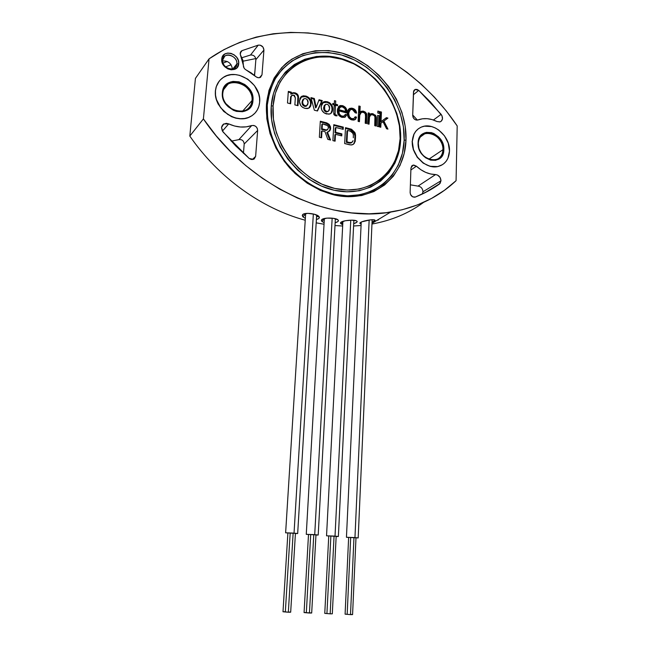 <?xml version="1.0" encoding="UTF-8"?>
<svg xmlns="http://www.w3.org/2000/svg" width="647" height="647" viewBox="0 0 647 647"><rect width="100%" height="100%" fill="white"/><g stroke="black" fill="none" stroke-linecap="round" stroke-linejoin="round"><path stroke-width="0.97" d="M372.041 222.147L375.114 220.279C374.087 219.341 370.48 219.584 364.301 221.007C361.544 221.767 360.039 222.528 359.789 223.272L361.139 224.056L360.573 223.951L360.233 222.681L361.802 221.824L370.141 219.899L374.362 219.802L374.629 220.87L372.041 222.139M341.365 224.113L342.902 221.557L341.365 224.113L342.74 224.549L340.476 223.304L340.929 222.366L345.247 220.748L351.644 220.174L356.351 220.773C353.302 219.357 340.945 220.595 340.508 222.916L341.365 224.113M321.971 221.541L324.357 218.807L321.971 221.541L324.139 222.633L321.971 221.541L321.365 220.449L322.125 219.398L326.921 218.12L333.456 218.338L337.888 219.778C335.389 217.521 322.441 217.368 321.486 220.061L321.971 221.541M302.885 216.81L305.61 214.092L302.885 216.81L305.344 218.411L302.885 216.81L302.27 215.483L303.022 214.359L307.81 213.34L314.345 214.238L318.825 216.373C316.334 213.534 303.799 212.062 302.472 214.909L302.885 216.81M225.52 87.248L225.059 86.957L225.52 87.248M254.586 75.505L255.856 59.637L263.927 50.07L262.973 47.061L260.264 45.169L258.242 45.136L242.091 50.62L240.91 51.485L240.296 54.421L243.377 65.379L242.965 60.438L240.967 56.006C239.835 53.984 239.98 52.318 241.404 51.008L242.091 50.62L240.239 53.078L242.091 50.62L258.242 45.136C261.598 44.975 263.499 46.624 263.927 50.07L255.856 59.637C255.46 56.394 253.681 54.858 250.526 55.027L258.242 45.136L250.526 55.027L241.938 57.704M246.24 70.022C244.307 68.938 243.353 67.393 243.377 65.379L244.065 68.056L245.019 69.197L256.568 77.13L258.663 77.753L260.571 77.268L261.995 74.826L259.455 77.697L261.995 74.826L260.49 77.316C258.889 78.101 257.271 77.81 255.638 76.443L251.157 72.868L246.24 70.022M222.665 60.114C221.549 68.768 236.487 72.747 236.859 63.972L238.719 63.721C238.29 74.211 220.425 69.464 221.751 59.103L222.665 60.114L224.703 56.224C229.014 52.447 237.675 57.995 236.859 63.972L234.449 68.145C230.017 71.437 221.856 65.897 222.665 60.114L221.751 59.103C222.317 48.59 240.037 53.499 238.719 63.721L236.859 63.972L232.888 68.857L236.859 63.972C237.959 55.416 223.134 51.323 222.665 60.114M223.037 131.98L221.525 127.508L223.741 123.941L228.698 123.892L222.414 131.106L228.698 123.892L226.256 123.318L223.021 124.459L221.525 127.508L222.325 130.953L235.605 145.793L249.192 158.442L223.037 131.98M422.24 194.076L422.976 191.771C422.669 188.463 421.011 186.579 417.994 186.118L435.56 174.569C438.828 175.094 440.639 177.157 440.987 180.772L422.976 191.771L440.987 180.772L439.362 184.104C432.018 189.296 424.02 193.615 415.358 197.044L414.824 197.198C412.058 197.157 410.489 195.604 410.125 192.523L410.942 168.034L413.004 165.155L416.433 166.19L410.877 169.983L416.433 166.19L413.757 165.05L412.107 165.6L410.942 168.034L410.125 192.523L410.546 194.545L412.649 196.825L415.358 197.044L427.853 191.237L439.362 184.104L424.917 192.766L440.033 183.489L440.987 180.772L440.081 177.456L437.59 175.086L435.56 174.569C428.71 174.391 422.337 171.592 416.433 166.19L420.857 169.716L425.645 172.353L430.611 173.986L435.56 174.569L417.994 186.118L410.384 184.824M267.284 105.032C266.677 121.701 270.867 137.997 279.852 153.913C292.695 174.116 312.841 188.981 333.892 194.173C371.427 202.689 403.251 176.421 404.157 140.237L405.993 140.043C405.095 176.906 372.704 203.716 334.434 195.046C317.976 190.703 303.241 181.864 290.204 168.527C274.085 150.177 265.286 126.189 266.483 104.118L267.284 105.032L269.726 91.526L274.813 79.403L282.294 69.132L291.829 61.085L302.998 55.537L315.332 52.65L328.352 52.48L341.559 54.971L354.467 59.985L366.631 67.312L377.63 76.653L387.092 87.677L394.702 99.986L400.202 113.152L403.396 126.723L404.157 140.237L402.442 153.21L398.269 165.187L391.767 175.701L383.113 184.355L372.599 190.776L360.589 194.674L347.52 195.839L333.892 194.173L320.257 189.684L307.171 182.511L295.202 172.927L284.85 161.297L276.592 148.114L270.769 133.929L267.623 119.363L267.284 105.032L266.483 104.118C268.279 87.855 275.064 73.79 285.748 63.721C300.823 51.299 321.664 47.652 342.214 53.151C378.568 63.576 407.416 103.285 405.993 140.043L404.157 140.237C405.572 104.151 377.241 65.169 341.559 54.971C326.088 51.073 311.587 51.946 298.041 57.599C289.654 62.217 282.553 68.436 276.722 76.257C271.797 84.862 268.651 94.454 267.284 105.032M271.247 106.051L273.099 105.825C275.606 70.216 308.765 49.334 341.883 59.241C375.066 68.655 401.496 104.968 400.121 138.531L400.639 139.331C402.022 105.162 375.139 68.21 341.357 58.618C307.64 48.517 273.818 69.763 271.247 106.051C268.141 142.203 298.655 182.656 334.111 190.226C369.542 198.346 399.741 173.598 400.639 139.331L400.121 138.531L398.512 150.597L394.613 161.718L388.548 171.471L380.493 179.486L370.715 185.414L359.554 188.997L347.423 190.04L334.79 188.455L322.157 184.266L310.05 177.601L298.971 168.705L289.395 157.925L281.744 145.721L276.35 132.586L273.43 119.105L273.099 105.825L275.331 93.305L280.022 82.056L286.928 72.513L295.744 65.023L306.088 59.847L317.523 57.138L329.614 56.952L341.883 59.241L353.893 63.883L365.215 70.685L375.454 79.371L384.261 89.626L391.346 101.078L396.465 113.33L399.425 125.963L400.121 138.531C399.239 172.199 369.566 196.453 334.79 188.455C299.998 180.998 270.074 141.305 273.099 105.825L271.247 106.051L271.578 119.582L274.554 133.322L280.046 146.699L287.842 159.146L297.596 170.121L308.894 179.179L321.236 185.964L334.111 190.226L346.986 191.827L359.336 190.752L370.707 187.088L380.662 181.039L388.863 172.878L395.034 162.939L398.997 151.608L400.639 139.331L399.927 126.537L396.91 113.678L391.702 101.207L384.496 89.553L375.527 79.112L365.102 70.272L353.577 63.349L341.357 58.618L328.862 56.281L316.553 56.475L304.891 59.225L294.353 64.498L285.367 72.116L278.315 81.837L273.535 93.297L271.247 106.051M341.762 135.894L335.486 134.309L341.762 135.894L341.867 133.864L335.591 132.279L335.858 127.483L343.193 129.351L343.314 127.111L333.795 124.677L343.314 127.111L342.708 127.637L333.755 125.34L342.708 127.637L343.314 127.111L343.193 129.351L335.858 127.483L335.259 128.009L335.825 128.155L335.259 128.009L334.992 132.797L335.591 132.279L341.867 133.864L341.26 134.382L334.992 132.797L341.26 134.382L341.187 135.749M342.627 129.206L342.708 127.637L342.627 129.206M335.097 141.183L332.898 140.634L335.097 141.183L335.486 134.309L334.879 134.827L335.445 134.964L334.879 134.827L334.531 141.038M328.45 127.799L327.786 125.736L328.458 127.532L327.697 129.449L328.45 127.799M327.099 129.974L327.697 129.449L326.638 130.257L325.085 130.29L327.697 129.449L325.085 130.29L321.527 129.392L322.109 128.866L325.676 129.764L322.109 128.866L321.527 129.392L321.826 124.378L322.408 123.844L322.109 128.866L322.408 123.844L327.786 125.736M326.096 124.782L322.408 123.844L321.826 124.378L321.527 129.392L325.635 130.387L326.905 130.128M329.323 124.588L328.725 125.122L325.692 123.278L326.282 122.752L329.323 124.588L330.657 128.381L330.059 128.907L328.725 125.122L329.323 124.588L329.008 124.248L326.695 122.865L325.692 123.278L328.409 124.774L329.598 126.44L330.059 128.907L330.657 128.381L328.45 131.786L326.824 132.57L327.414 132.053L330.585 140.059L327.803 139.364L324.996 131.665L321.988 130.912L321.405 131.43L321.988 130.912L321.583 137.819L321.988 130.912L324.996 131.665L327.803 139.364L330.585 140.059L327.414 132.053L329.744 130.912L330.568 129.085L330.52 126.893L329.323 124.588M329.525 130.888L329.727 130.459M329.695 139.833L326.824 132.57L329.695 139.833M321.033 137.682L321.405 131.43L321.033 137.682M320.273 121.895L325.692 123.278L320.273 121.895M320.314 121.224L326.282 122.752L320.314 121.224L319.351 137.261L321.583 137.819M383.008 121.676L386.582 128.777L387.949 129.125L383.873 121.054L387.917 118.086L386.396 117.681L381.034 121.628L381.439 112.036L380.129 111.688L379.474 126.925L380.792 127.265L380.97 123.148L383.008 121.676L386.582 128.777L387.949 129.125L383.873 121.054L383.234 121.571L387.917 118.086L386.396 117.681L380.396 122.146L386.396 117.681L385.758 118.207L387.221 118.595L385.758 118.207L380.396 122.146L380.8 112.562L380.096 112.376M383.234 121.571L386.906 128.858L383.234 121.571M380.97 123.205L380.331 123.666L380.185 127.111M377.864 111.082L377.783 113.031L379.102 113.379L379.182 111.438L377.864 111.082L377.783 113.031M365.943 123.399L366.097 114.535L365.029 112.91L362.87 111.737L365.951 114.139L366.574 113.613L365.256 112.052L363.493 111.203L360.128 112.044L362.87 111.737L363.493 111.203L362.967 111.098L360.994 111.373L359.279 112.845L359.57 106.892L359.279 112.845L359.902 112.311L360.193 106.359L358.818 106.69L360.193 106.359L358.85 105.995L358.098 121.353L359.441 121.709L359.764 115.134L361.341 112.335L363.137 112.303C365.07 112.99 365.87 114.373 365.523 116.46L365.199 123.205L366.542 123.553L366.72 114.009L363.493 111.203L361.236 111.26L359.902 112.311L360.193 106.359L358.85 105.995L358.098 121.353L359.441 121.709L359.449 114.179M360.452 113.007L359.142 115.667L358.859 121.555L359.142 115.667L360.694 112.748L362.466 112.182L364.358 112.813L365.256 113.856L365.523 116.46M359.667 113.759L360.072 113.282M338.607 106.585L342.578 105.655L339.756 105.72L337.394 110.257C337.152 113.726 338.656 116.088 341.899 117.342L344.77 117.285L346.695 114.77L345.377 114.422L344.05 116.12L342.061 116.177C339.691 115.215 338.591 113.468 338.753 110.928L338.146 111.47C337.993 114.009 339.093 115.756 341.454 116.711L342.061 116.177L341.454 116.711L343.444 116.654L344.325 115.991M346.533 112.918L346.97 112.538C347.204 109.165 345.741 106.876 342.578 105.655L340.468 105.51L338.745 106.423L337.508 109.189L337.516 112.457L338.988 115.603L341.899 117.342L345.005 117.172L346.695 114.77L345.328 116.986M338.163 112.432L338.753 110.872L346.946 113.023L346.574 109.319L345.417 107.345L343.088 105.809L341.972 106.197C345.061 107.362 346.533 109.586 346.371 112.877L345.967 109.861L343.961 107.119L340.904 106.011L338.648 106.553M345.644 111.494L338.842 109.683L338.235 110.233L345.037 112.028L345.644 111.494L338.842 109.683L339.934 107.281L342.15 106.755L344.908 108.607L345.644 111.494M339.594 107.637L338.235 110.233L340.548 106.901L342.506 106.836M338.244 113.088L339.012 114.98M339.958 115.991L341.074 116.589M341.454 116.711L343.589 116.597M345.166 115.061L346.08 115.303L345.522 116.743M339.335 107.831L338.235 110.233L345.037 112.028M324.883 104.992L323.686 107.693C323.46 109.723 324.284 111.138 326.153 111.947L326.743 111.405C324.867 110.597 324.05 109.173 324.276 107.143L325.627 104.361L327.156 104.313L328.676 105.218L329.598 108.542L328.223 111.349L326.153 111.947L328.377 111.276M329.598 108.542L329.21 110.322L327.964 111.446L326.12 111.179L324.689 109.723L324.624 105.469L325.603 104.377L327.156 104.313C329.008 105.121 329.824 106.537 329.598 108.542M331.11 113.144L332.032 110.483L331.846 107.24M331.507 106.254L330.027 104.102L327.892 102.695L325.538 102.072L323.185 102.363M328.223 111.349L326.468 112.012M324.956 111.365L323.71 108.777M323.686 107.693L323.751 107.07M324.034 106.019L324.398 105.421M327.309 101.741L323.654 101.854L321.187 106.334C321.058 110.192 322.861 112.74 326.589 113.977L330.107 113.896C331.782 112.999 332.639 111.486 332.679 109.351C332.793 105.534 331.005 102.994 327.309 101.741L326.719 102.299L327.309 101.741L324.964 101.506L322.934 102.299L321.648 104.054L321.187 107.548L321.947 110.402L324.276 112.99L328.943 114.195L330.965 113.387L331.903 112.295L332.679 108.146L331.466 104.563L329.598 102.744L327.309 101.741M322.376 102.833L326.719 102.299C330.407 103.544 332.202 106.076 332.089 109.901L330.852 113.476M303.241 99.355L302.084 102.024C301.842 104.062 302.667 105.501 304.575 106.318L305.141 105.76C303.233 104.943 302.4 103.504 302.65 101.458L303.985 98.692L305.602 98.619L307.155 99.533L308.069 102.889L306.718 105.687L304.575 106.318L306.888 105.59M308.069 102.889L307.665 104.677L306.387 105.809L304.511 105.534L303.063 104.062L302.634 102.105L303.014 99.775L304.017 98.676L305.602 98.619C307.495 99.444 308.312 100.859 308.069 102.889M309.63 107.539L310.584 104.863L310.414 101.595M310.067 100.6L308.57 98.425L306.395 97.001L304.001 96.363L301.599 96.646M300.742 97.139L305.206 96.597L305.772 96.031L301.906 96.193L299.496 100.633C299.351 104.523 301.17 107.095 304.972 108.356L308.7 108.227L311.215 103.714C311.353 99.856 309.541 97.301 305.772 96.031L305.206 96.597C308.967 97.859 310.778 100.422 310.649 104.272L309.46 107.758M306.071 106.278L304.891 106.383M303.354 105.728L302.1 103.116M302.084 102.024L302.157 101.393M302.448 100.342L302.82 99.735M297.474 105.574L297.871 96.775L296.771 94.664L294.385 93.394C296.924 94.171 298.113 95.829 297.952 98.393L298.51 97.818L298.429 96.209L296.933 93.742L294.935 92.82L290.738 94.139L294.935 92.82L292.937 92.715L290.738 94.139L291.385 92.197L290.835 92.772L288.271 92.092L290.835 92.772L291.385 92.197L288.319 91.381L287.503 102.978L290.649 103.795L291.126 96.913L292.072 95.19L293.689 95.109L295.331 97.891L294.862 104.895L297.984 105.704L298.51 97.818C298.671 95.263 297.483 93.597 294.935 92.82L291.287 93.564L291.385 92.197L288.319 91.381L287.503 102.978L290.649 103.795L291.126 96.913L290.576 97.479L291.878 95.311L294.514 95.465L295.331 97.891M290.147 103.666L290.576 97.487L290.147 103.666M290.6 97.212L290.883 96.371M291.425 95.821L290.576 97.487M317.192 110.92L321.68 101.167L318.801 100.398L321.68 101.167L322.263 100.609L319.044 99.751L316.173 107.353L314.337 98.506L310.94 97.6L314.345 110.184L317.483 110.993L322.263 100.609L317.192 110.92M315.599 107.903L313.755 99.064L311.15 98.376L313.755 99.064L314.337 98.506L313.755 99.064L315.599 107.903L316.173 107.353L315.599 107.903M335.461 105.922L334.903 105.776L335.502 105.226L337.54 105.768L337.597 104.717L335.558 104.175L334.968 104.725L336.998 105.267L337.597 104.717L335.558 104.175L335.736 100.997L334.467 100.657L334.289 103.844L333.69 104.393L333.731 103.69M334.467 100.657L334.289 103.844L332.784 103.439L332.728 104.49L334.232 104.887L333.771 113.015L335.389 115.732L336.974 115.902L337.022 115.126L335.68 114.988L335.106 114.252L335.502 105.226L337.54 105.768M348.587 109.197L352.478 108.284L349.728 108.356L347.35 112.91C347.14 116.339 348.628 118.676 351.822 119.921L354.572 119.905L356.546 117.147L355.098 119.638M349.032 110.75L348.102 113.67L350.569 109.505L352.364 109.448L355.203 112.796L356.546 113.152C356.295 110.621 354.936 108.995 352.478 108.284L351.863 108.825C353.998 109.392 355.332 110.783 355.882 112.974L355.252 111.268L353.399 109.448L350.803 108.639L348.846 109.036M355.001 117.439L355.931 117.673L355.171 119.549M349.647 110.208L348.102 113.67L348.183 115.36L348.709 117.05L350.949 119.161M356.546 113.152L355.866 110.726L354.014 108.914L351.418 108.098L348.684 109.084L347.698 110.815L347.334 113.443L347.779 116.185L348.798 118.013L350.787 119.558L353.472 120.124L355.648 119.185L356.546 117.147L355.195 116.792L353.763 118.716L351.353 119.283L351.96 118.757C349.558 117.657 348.474 115.789 348.717 113.136L348.102 113.67C347.868 116.314 348.943 118.191 351.353 119.283L352.469 119.396M352.777 119.355L354.022 118.587L353.149 119.242L351.353 119.283M370.011 115.49L368.701 118.183L370.885 114.851L372.648 114.826C374.54 115.457 375.341 116.792 375.042 118.822L374.734 125.688L376.061 126.036L376.376 118.975L375.737 119.493L375.43 116.654L375.737 119.493L376.376 118.975L376.069 116.128L375.43 116.654L374.12 115.077L372.34 114.252L375.43 116.654L376.069 116.128L372.979 113.726L369.672 114.527L372.34 114.252L372.979 113.726L370.763 113.767L368.766 115.392L368.839 113.718L368.167 113.54M375.737 119.493L375.454 125.874L375.737 119.493M376.061 126.036L376.392 117.56L375.511 115.247L371.92 113.565L369.388 114.867L369.469 113.193L368.839 113.718L368.766 115.392L369.388 114.867L369.469 113.193L368.2 112.853L367.69 123.852L369.025 124.2L369.324 117.657L368.701 118.183L368.426 124.046L368.814 117.285M368.927 116.856L369.251 116.193M377.678 115.368L377.201 126.335L378.527 126.675L378.996 115.716L377.678 115.368L377.201 126.335M352.858 133.177L350.262 131.155L352.38 132.449L353.367 134.77L352.858 133.177M353.311 137.762L353.367 134.77L353.311 137.762M352.526 141.83L353.076 140.65L351.976 142.332L349.679 142.526L351.564 142.526L352.526 141.83M351.839 142.405L350.949 143.027L349.065 143.027L349.679 142.526L349.065 143.027L346.355 142.348L346.97 141.847L349.679 142.526L346.97 141.847L346.355 142.348L346.946 130.985L347.56 130.468L346.97 141.847L347.56 130.468L350.262 131.155L347.56 130.468L346.946 130.985L346.355 142.348L349.873 143.157L351.653 142.607M353.577 131.931L354.936 135.821L354.653 141.386L353.772 143.812L355.211 141.313L355.478 138.223L354.855 138.725L354.92 135.328L355.535 134.819L355.478 138.223L355.122 141.742L354.507 142.243L354.855 138.725L355.478 138.223L355.349 133.8L354.977 132.789L354.354 133.306L350.035 129.505L350.65 128.988L354.791 132.4L351.612 129.319L350.65 128.988L350.035 129.505L345.474 128.341L352.017 130.395M345.506 127.669L350.65 128.988L345.506 127.669L344.665 143.561L345.506 127.669M352.599 130.84L353.141 131.381M353.772 143.812L353.351 144.297L353.772 143.812M354.386 143.31L352.259 144.815L349.679 144.807L344.665 143.561L351.143 144.993L353.052 144.475L354.386 143.31M369.025 124.2L369.558 116.331L370.812 114.875L372.648 114.826L374.354 115.724L374.928 116.921L374.734 125.688M355.195 116.792L353.715 118.733L351.159 118.458L349.315 116.517L348.701 113.549L349.631 110.225L351.572 109.327L353.885 110.233L355.203 112.796M332.728 104.49L334.232 104.887L333.779 113.864L333.973 114.721L335.389 115.732M317.483 110.993L322.263 100.609L319.044 99.751L316.173 107.353L314.337 98.506L310.94 97.6L314.345 110.184L317.483 110.993M294.862 104.895L297.984 105.704M304.972 108.356L307.374 108.591L309.436 107.774L310.746 106.003L311.223 102.501L310.641 100.034L309.145 97.859L306.371 96.209L303.378 95.78L301.3 96.573L299.99 98.344L299.496 101.854L300.709 105.501L302.618 107.353L304.972 108.356M345.377 114.422L343.703 116.242L341.292 115.894L339.432 114.147L338.753 110.872L346.946 113.023M380.129 111.688L379.474 126.925M333.795 124.677L332.898 140.634M413.393 94.761L418.755 90.394L441.117 114.325L433.417 120.01L441.117 114.325C443.252 117.811 442.912 120.326 440.097 121.879L436.96 121.515L439.855 121.943L441.092 121.369L442.475 118.975L442.014 115.797L430.392 101.919L418.755 90.394L413.393 94.761M417.404 120.107L412.713 114.98M417.905 119.97L418.941 119.598C424.731 117.827 430.74 118.466 436.96 121.515L432.115 119.598L427.206 118.676L422.41 118.805L417.768 120.019C414.881 120.245 413.19 118.733 412.697 115.465L413.482 92.028L415.075 89.488L418.755 90.394L417.056 89.415L415.317 89.399L413.635 91.13L412.697 115.465L413.118 117.447L414.387 119.137L416.15 120.059L417.905 119.97M243.434 153.339L244.202 143.99L257.652 130.443L257.247 128.284L255.832 126.448L253.802 125.445L251.715 125.558C244.404 128.025 236.737 127.475 228.698 123.892L234.546 126.011L240.482 127.006L246.272 126.852L251.715 125.558C255.201 125.154 257.183 126.788 257.652 130.443L244.202 143.99C243.782 140.714 242.01 139.259 238.864 139.647L251.715 125.558L238.864 139.647L231.157 141.167M257.652 130.443L255.63 156.396L252.249 159.591L255.63 156.396L253.43 159.372L249.192 158.442L251.198 159.477L254.198 158.976L255.63 156.396L257.652 130.443M232.394 68.97C231.424 63.357 228.173 60.689 222.641 60.964M263.927 50.07L261.995 74.826L263.927 50.07M203.401 118.902L209.054 58.845L223.935 49.641L239.738 42.378L256.261 37.081L273.309 33.765L290.681 32.39L308.198 32.932L325.684 35.334L342.967 39.524L359.886 45.419L376.303 52.925L392.074 61.95L407.084 72.383L421.197 84.118L434.323 97.034L446.349 111.017L457.194 125.93L456.078 180.675L444.473 190.283L431.557 198.419L417.428 204.945L402.208 209.757L386.041 212.734L369.097 213.801L351.556 212.887L333.617 209.96L315.493 205.01L297.418 198.039L279.633 189.102L262.375 178.273L245.892 165.681L230.421 151.463L216.187 135.805L203.401 118.902L209.054 58.845C247.655 31.857 297.256 26.147 342.967 39.524C388.718 53.28 429.77 85.072 457.194 125.93L456.078 180.675C438.561 197.222 416.757 207.695 390.667 212.087C329.315 223.013 248.618 185.915 203.401 118.902L189.806 136.064L203.401 118.902M238.719 63.721L238.347 60.454L236.737 57.348L234.157 54.849L230.971 53.345L227.679 53.07L224.76 54.065L222.058 57.567L221.767 60.737L222.786 64.013L224.938 66.892L227.906 68.93L231.23 69.819L234.392 69.431L236.915 67.822L238.719 63.721M219.09 81.312L216.163 86.876L215.346 90.952L215.394 95.263L216.308 99.638L218.055 103.9L223.725 111.43L231.505 116.67L235.815 118.166L240.183 118.83L244.429 118.627L248.399 117.592L251.934 115.756L254.975 113.136M418.091 128.979L415.665 131.373L413.813 134.358L412.123 141.62L413.304 149.667L417.194 157.221L423.178 163.117L430.312 166.433L437.485 166.675L442.532 164.637M405.993 140.043L405.208 126.278L401.949 112.449L396.352 99.04L388.596 86.504L378.964 75.27L367.763 65.743L355.373 58.27L342.214 53.151L328.765 50.603L315.493 50.765L302.917 53.693L291.53 59.338L281.809 67.531L274.174 77.996L268.982 90.354L266.483 104.118L266.831 118.741L270.034 133.605L275.978 148.066L284.405 161.515L294.967 173.38L307.179 183.158L320.524 190.477L334.434 195.046L348.321 196.745L361.641 195.548L373.877 191.569L384.585 185.01L393.392 176.194L400.016 165.47L404.254 153.266L405.993 140.043M254.376 75.327L254.958 70.838M316.569 216.405L319.189 216.899M195.434 78.392L189.806 136.064C218.306 177.569 261.792 208.552 305.23 220.223C261.792 208.552 218.306 177.569 189.806 136.064L195.434 78.392L209.054 58.845L195.434 78.392M423.567 202.382C408.758 213.284 391.556 220.506 371.952 224.048C391.556 220.506 408.758 213.284 423.567 202.382M361.066 225.496L353.594 225.989L361.066 225.496M342.667 226.013L334.992 225.552L342.667 226.013M324.05 224.242L316.189 222.835L324.05 224.242M378.382 219.964L377.088 220.271M225.577 66.851L231.1 64.781L225.577 66.851M243.143 61.166L255.783 58.57L243.143 61.166M223.053 63.107L227.218 61.465L223.053 63.107M316.383 219.495C318.591 218.953 319.569 218.168 319.335 217.125L318.825 216.373L319.392 217.562L318.599 218.629L316.383 219.495M335.146 222.738C337.451 222.099 338.543 221.339 338.421 220.457L337.888 219.778L338.454 220.74L337.645 221.719L335.146 222.738M353.707 223.676C355.996 222.948 357.16 222.228 357.201 221.5L356.351 220.773L357.193 221.444L356.699 222.301L353.707 223.676M418.334 143.391C417.266 160.294 443.203 166.716 442.928 149.716L443.842 149.627C444.141 167.427 416.975 160.707 418.091 142.995L418.334 143.391C418.682 138.337 420.938 135.053 425.111 133.533C432.98 130.678 443.494 140.278 442.928 149.716C442.597 155.021 440.178 158.378 435.682 159.801C427.869 162.227 417.711 152.66 418.334 143.391L418.916 148.551L421.601 153.768L423.526 155.992L425.734 157.844L430.659 160.149L435.625 160.335L439.863 158.386L441.505 156.703L443.535 152.239L443.664 146.893L441.885 141.483L438.464 136.8L433.919 133.549L431.428 132.627L426.478 132.368L424.214 133.047L420.526 135.902L419.248 137.973L418.091 142.995C418.132 125.13 444.95 132.311 443.842 149.627L442.928 149.716L428.767 159.259L442.928 149.716C443.988 133.169 418.366 126.327 418.334 143.391M412.293 141.499C412.81 133.953 416.167 129.02 422.362 126.699C434.283 122.202 450.312 136.743 449.479 151.083C448.986 159.194 445.273 164.306 438.334 166.416C426.559 169.91 411.33 155.466 412.293 141.499L413.983 134.236L415.827 131.252L418.261 128.858L421.173 127.144L424.456 126.181L431.598 126.569L435.188 127.912L438.609 129.942L444.449 135.773L448.258 143.181L449.479 151.083L447.91 158.297L446.139 161.297L443.777 163.731L440.914 165.519L437.663 166.562L430.49 166.319L426.842 165.025L423.348 163.004L417.364 157.108L413.473 149.546L412.293 141.499M222.819 93.055C220.562 111.211 251.4 118.854 252.023 100.576L252.953 100.455C252.306 119.598 220.004 111.608 222.374 92.578L222.819 93.055C223.231 89.213 224.938 86.277 227.946 84.231C237.198 77.494 253.559 88.712 252.023 100.576C251.594 104.814 249.621 107.952 246.103 109.982C236.762 115.781 221.242 104.596 222.819 93.055L222.374 92.578L222.414 95.562L223.045 98.579L225.973 104.272L228.156 106.723L233.527 110.346L236.503 111.389L242.463 111.729L245.213 111.017L249.742 107.992L251.343 105.801L252.953 100.455L252.249 94.543L251.06 91.648L247.227 86.52L244.72 84.474L239.01 81.829L233.074 81.409L230.308 82.072L225.706 85.024L224.056 87.208L222.374 92.578C223.466 73.37 255.274 81.894 252.953 100.455L252.023 100.576L242.544 111.244L252.023 100.576C254.247 82.832 223.854 74.712 222.819 93.055M215.467 90.806C216.082 85.153 218.565 80.786 222.916 77.697C236.867 67.134 261.946 84.126 259.641 102.177C258.986 108.745 255.897 113.565 250.373 116.63C236.212 125.033 213.065 108.138 215.467 90.806L216.284 86.722L217.926 83.034L220.328 79.88L223.393 77.381L226.992 75.634L230.995 74.696L235.233 74.591L239.56 75.327L247.785 79.16L254.465 85.59L258.622 93.661L259.544 97.948L259.641 102.177L258.897 106.213L257.344 109.885L255.039 113.063L252.063 115.619L248.529 117.455L244.558 118.49L240.304 118.684L235.945 118.029L231.634 116.533L227.542 114.26L220.676 107.742L216.43 99.492L215.516 95.117L215.467 90.806M225.811 103.601L232.629 109.61L225.811 103.601M346.444 537.277L358.187 537.94L354.96 537.576L369.154 220.02L354.96 537.576L346.444 537.277L361.228 222.075M352.575 614.601L355.987 537.811L353.966 537.584L350.504 614.618L352.575 614.601L350.504 614.618L353.966 537.584L348.644 537.398L345.094 614.157L350.504 614.618L345.102 614.165M347.172 614.14L350.674 537.625M352.566 614.585L351.289 614.407M338.365 536.5L326.541 535.813L335.017 536.112L350.771 220.182L335.017 536.112L338.373 536.492L336.149 536.525L338.365 536.5L353.869 220.271M332.315 613.817L336.157 536.363L334.054 536.128L330.164 613.833L332.315 613.817L330.164 613.833L334.054 536.128L328.757 535.942L324.77 613.372L330.164 613.833L324.77 613.38M326.937 613.356L330.868 536.177M318.203 535.029L306.266 534.333L314.717 534.632L332.162 218.176L314.717 534.632L318.211 535.02L315.962 535.053L318.203 535.029L335.364 218.71M313.779 534.648L309.444 613.033L311.684 613.016L315.971 534.891L313.779 534.648L308.506 534.462L304.074 612.572L309.444 613.033L313.779 534.648M305.125 612.523L306.33 612.555L310.706 534.705M304.074 612.58L311.684 613.008M311.353 612.927L310.487 612.822M297.677 533.524L285.626 532.821L294.037 533.112L313.35 213.987L294.037 533.112L297.677 533.524L295.412 533.557L297.677 533.524L316.65 215.022M290.681 612.199L295.42 533.395L293.14 533.136L288.336 612.224L290.681 612.199L288.336 612.224L293.14 533.136L287.891 532.95L282.998 611.763L288.336 612.224L284.106 611.706M285.343 611.747L290.18 533.209M290.374 612.119L289.524 612.013M341.05 222.261L340.532 222.9M322.513 219.163L321.519 220.053M303.702 213.979L302.497 214.901M326.638 130.257L327.236 129.74M361.236 111.26L360.614 111.794M344.05 116.12L343.444 116.654M339.756 105.72L339.157 106.27M323.654 101.854L323.071 102.412M306.718 105.687L306.152 106.245M301.906 96.193L301.348 96.759M292.032 93.031L291.482 93.605M349.728 108.356L349.121 108.898M353.763 118.716L353.149 119.242M370.763 113.767L370.133 114.301M350.949 143.027L351.564 142.526M411.532 166.19L413.004 165.155M413.967 90.418L415.075 89.488M221.808 126.246L223.741 123.941M223.013 58.553L224.703 56.224M240.433 52.294L241.404 51.008M319.303 217.101L318.235 215.88M338.389 220.449L337.459 219.495M357.168 221.509L356.594 220.902M390.667 212.087L371.985 223.344M420.404 136.946L425.111 133.533M223.611 89.618L227.946 84.231M358.187 537.932L372.146 219.721M326.541 535.813L342.91 221.347M306.266 534.333L324.373 218.5M285.626 532.821L305.651 213.478"/></g></svg>
